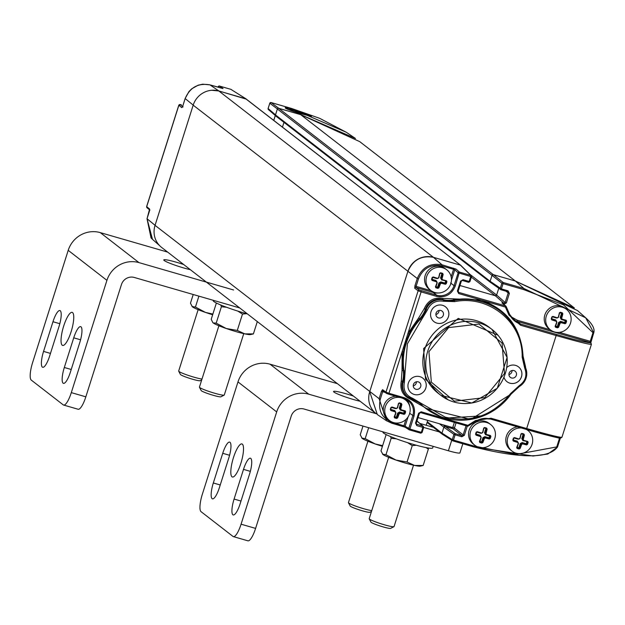<?xml version="1.0" encoding="UTF-8"?>
<svg xmlns="http://www.w3.org/2000/svg" width="625" height="625" viewBox="0 0 625 625"><rect width="100%" height="100%" fill="white"/><g stroke="black" fill="none" stroke-linecap="round" stroke-linejoin="round"><path stroke-width="0.94" d="M386.477 420.742L391.797 423.227L386.477 420.742L377.305 414.531L369.711 391.719L407.836 271.523A20.852 20.07 -52.2 0 1 433.484 257.344L460.367 265.117A1.039 1 -52.2 0 1 460.695 265.281L246.039 98.922A1.039 1 127.8 0 0 245.711 98.758L218.828 90.984A20.852 20.07 127.8 0 0 193.18 105.164L155.047 225.359A20.852 20.07 127.8 0 0 161.648 247.445L376.305 413.805A20.852 20.07 127.8 0 1 369.711 391.719L407.836 271.523C412.852 259.945 421.406 255.219 433.484 257.344L218.828 90.984M490.477 282.391A1.039 1 -52.2 0 1 490.141 281.289L492.023 275.352L501.891 283.195L500.227 288.453L500.867 289.719L490.508 282.414A1.039 1 -52.2 0 1 490.477 282.391L275.812 116.031A1.039 1 127.8 0 1 275.484 114.93L277.367 108.992A1.039 1 127.8 0 1 278.648 108.281L300.688 114.656L359.727 141.633L574.391 307.984L515.352 281.016L493.305 274.641L492.023 275.352A1.039 1 -52.2 0 1 493.305 274.641L515.352 281.016L577.523 310.578L585.695 317.805L593.75 332.805L592.977 332.664L563.492 304.844L523.797 289.633L503.078 283.641L501.406 288.906L508.078 290.836L509.391 293.375L506.352 302.945L503.914 304.398L503.883 303.211L495.336 295.75L459.953 285.516L495.336 295.75L496.625 295.039A1.039 1 -52.2 0 1 495.336 295.75L471.352 277.156M498.766 288.289L496.625 295.039L498.766 288.289M456.031 269.102L459.422 272.07L470.836 275.367L460.367 265.117L433.484 257.344L442.031 264.797L456.031 269.102A1.039 1 131.1 0 0 454.742 269.812L458.141 272.773L470.742 276.531L470.836 275.367L471.242 275.609L460.781 265.352L245.711 98.758M456.07 422.875L454.414 428.094A1.039 1 -52.2 0 1 453.133 428.805L445.141 426.492L453.133 428.805A1.039 1 127.8 0 0 454.414 428.094L456.07 422.875M452.922 426.938L463.164 434.875A1.039 1 -52.2 0 1 461.883 435.586L455.211 433.656L453.938 434.367L443.859 427.203A1.039 1 -52.2 0 1 445.141 426.492L443.859 427.203L441.977 433.133L443.859 427.203L439.398 423.75M442.625 434.406A1.039 1 -52.2 0 1 441.977 433.133L442.383 434.297L452.672 440.789L452.266 439.633L441.977 433.133L427.297 421.758M282.453 127.141L283.969 122.352M292.492 109.008L311.414 116.438L298.422 113.055A13.82 1.109 -162.7 0 1 285.18 107.75A13.82 1.109 -162.7 0 1 292.492 109.008L346.227 132.227L355.484 138.5L300.773 114.648L278.336 108.25M211.75 90.266L218.914 90.977L246.336 99.156M149.711 209.883A1.039 1.008 -50.8 0 1 149.602 209.023L147.031 218.758L152.484 239.336L159.609 245.625M193.195 105.109L185.164 98.562L182.812 105.984L181.766 107.625A1.039 1.008 -50.8 0 1 182.438 106.938M222.516 88.469A1.039 1.008 -55.7 0 1 223.047 88.477L209.938 84.867C198.273 82.82 190.016 87.383 185.164 98.562L185.18 98.516M291.758 108.531L271.086 102.547A1.039 1.016 126.8 0 0 269.797 103.25L277.391 108.938M295.656 110.047L309.945 115.891L298.07 112.812A12.25 0.984 -162.7 0 1 286.672 108.219A12.25 0.984 -162.7 0 1 292.844 109.25L295.656 110.047M301.516 112.453L292.203 109.648M301.898 112.578L292.234 109.531M300.945 113.414L297.289 111.43L289.781 109.102L304.586 113.539L298.734 111.867L300.969 113.406M299.281 111.969L298.594 112.32M478.797 447.234A13.031 12.539 -52.2 0 1 474.734 445.172A13.031 12.539 -52.2 0 1 472.805 427.187A13.031 12.539 -52.2 0 1 490.703 424.563A13.031 12.539 -52.2 0 1 493.914 440.555A13.031 12.539 -52.2 0 1 478.797 447.234M490.703 424.563L489.242 423.438A13.031 12.539 127.8 0 0 471.344 426.055A13.031 12.539 127.8 0 0 473.273 444.039L474.734 445.172M483.695 428.086L484.617 427.508L486.586 428.078L487.133 429.078A21.938 5.578 106.1 0 1 486 433.508L486.5 434.469L490.453 435.508L490.898 436.438A20.57 5.234 106.1 0 1 490.586 437.437A20.57 5.234 106.1 0 1 490.266 438.438L489.336 439.016L485.391 437.977L484.414 438.516A21.938 5.578 106.1 0 1 482.844 442.594L481.82 443.094L479.859 442.523L479.406 441.602A21.922 5.578 -73.9 0 0 480.977 437.516L480.484 436.555L476.086 435.172L475.539 434.172L476.172 432.172L477.203 431.672L481.594 433.047L482.57 432.516A21.922 5.578 -73.9 0 0 483.695 428.086L484.617 427.508L486.789 429.047A21.68 5.516 106.1 0 1 485.68 433.422L486.336 434.688L490.234 435.711L490.203 437.305L489.297 438.68L485.391 437.656L484.109 438.367A21.68 5.516 106.1 0 1 482.555 442.398L481.859 442.719L479.922 442.156L479.641 441.555L481.195 437.523L480.539 436.25L476.203 434.891L475.539 434.172M476.086 435.172L476.453 432.234L477.141 431.922L481.484 433.281L482.766 432.578A21.664 5.508 -73.9 0 0 483.883 428.203M480.484 436.555L479.977 435.812L475.875 434.625M480.977 437.516L480.539 436.25M479.859 442.523L479.648 441.945M481.82 443.094L481.562 442.484L479.641 441.93M482.844 442.594L481.609 441.898L481.562 442.484A0.523 0.5 127.8 0 0 482.203 442.133L483.539 437.922L484.414 438.516M485.391 437.977L484.82 437.219A1.039 1 127.8 0 0 483.539 437.922L482.945 437.695L481.609 441.898L479.734 441.359M489.336 439.016L488.938 438.406L484.82 437.219L484.867 436.633L482.945 437.695M490.266 438.438L488.984 437.828L488.938 438.406A0.523 0.5 127.8 0 0 489.578 438.055L490.211 436.07A0.523 0.5 127.8 0 0 490.188 435.703M490.898 436.438L485.492 434.656L485.68 434.273M486.5 434.469L490.25 435.719M486 433.508L485.109 432.977A1.039 1 127.8 0 0 485.438 434.086L486.016 434.531M487.133 429.078L486.445 428.773L485.109 432.977L484.508 432.75L485.492 434.656M482.57 432.516L481.484 433.289L477.141 431.922L476.172 432.172M277.367 108.992L492.023 275.352L490.141 281.289L490.797 282.555M450.578 282.953L454.055 285.648L458.141 272.773A1.039 1 -48.9 0 1 459.422 272.07L455.25 286.102C451.617 294.516 445.422 297.945 436.648 296.383L421.109 291.891L407.914 333.5L409.047 334.102L405.516 342.836L403.375 351.977L402.148 351.68L407.914 333.5L418.68 317.891L424.211 308.727C427.953 300.469 434.18 297.031 442.891 298.398L480.977 300.016L505.414 307.078L505.508 305.914L501.883 302.883L503.883 303.211L505.156 302.492L506.352 302.945M416.336 424.055L422.969 426.242L423.648 427.547L422.055 432.477L420.789 433.188L421.305 432.359L409.898 429.063L409.383 429.891A1.039 1.008 -55.7 0 1 409.086 429.75L405.633 427.523L405.141 426.18L403.938 425.758L405.922 419.492M467.281 426.117L464.359 435.328L461.797 436.75L455.125 434.82L453.453 440.078L474.172 446.07L516.039 454.445L556.734 446.922L559.484 438.266L557.031 437.555M278.648 108.281L493.305 274.641L503.172 282.484L503.078 283.641L501.891 283.195L503.172 282.484L523.891 288.477L515.352 281.016L300.688 114.656M458.18 291.875L458.789 292.406L458.133 291.133L458.789 292.406L505.508 305.914A1.039 1 -50.1 0 1 506.125 306.453L506.141 306.477A1.039 1.039 0 0 0 505.859 306.102L502.234 303.07A1.039 1 -50.1 0 0 501.883 302.883M503.055 302.984A1.039 0.547 103.8 0 1 503.297 303.961L503.969 304.516M460.523 281.148L457.383 291.023L458.156 291.164L461.289 281.289L460.523 281.148L463.086 279.727L469.164 281.484L470.742 276.531L471.508 276.672L470.836 275.367M451.164 276.891L453.562 269.32L454.742 269.812L451.445 280.203M155.047 225.359L379.125 398.695L381.477 391.273L382.586 389.656L385.969 392.164L418.141 290.766L414.75 288.258A1.039 1 -53.5 0 1 416.031 287.547L416.086 286.367L431.141 290.727M382.586 389.656A1.039 1 126.5 0 0 382.93 390.766L386.312 393.273A1.039 1 -53.5 0 1 385.969 392.164L388.945 393.289L402.148 351.68L402.031 370.367L403.938 370.875A61.266 58.945 -52.2 0 1 420.305 319.281L419.633 318.758A26.07 25.086 127.8 0 0 425.398 309.211L424.211 308.727M385.219 392.461L382.664 391.727L383.242 390.922M406.211 427.789L405.383 427.352L405.141 426.18L406.461 427.906M483.672 415.773L443.469 418.242L421.188 411.805L419.391 413.367L418.625 413.227L415.492 423.102L416.258 423.25L419.352 413.383M420.695 412.641L467.391 426.148L467.906 425.32L443.469 418.242L410.852 399.414C402.805 395.945 399.625 389.781 401.312 380.922L402.031 370.367M559.984 437.445L559.484 438.266L560.227 438.375M559.305 332.375L590.234 341.32L590.109 342.477L590.648 342.906A1.039 1.008 -50.8 0 1 590.992 343.086L590.453 342.656A1.039 1.008 129.2 0 0 590.109 342.477L517.18 321.383L517.266 320.219L550.242 329.758M591.305 344.18C590.648 344.906 579.016 342.047 556.414 335.609L520.57 325.242L508.977 315.109L505.414 307.078L506.141 306.477L509.703 314.508L506.148 306.516M458.789 292.406L458.695 293.562L480.977 300.016C507.109 309.273 521.141 327.969 523.062 356.094L525.43 366.281L526.711 375.336M421.203 290.727L421.109 291.891L418.141 290.766A1.039 1 -53.5 0 1 419.414 290.055L436.742 295.219L433.258 292.523L433.219 291.914M404.484 397.781L403.969 398.609L386.312 393.273A1.039 1 -53.5 0 0 386.625 393.43L388.43 394.117L388.945 393.289L404.484 397.781C412.688 401.133 415.852 407.266 413.984 416.188L409.898 429.063L405.805 426.633M422.055 432.477L421.305 432.359L422.883 427.406L416.797 425.641L415.492 423.102M467.906 425.32L468.195 426.008L467.906 425.32L475.531 420.523L491.07 418.234L526.914 428.602C549.516 435.039 561.148 437.898 561.805 437.172M471.477 276.68L469.914 281.602L468.625 282.305L462.602 280.562M388.461 394.117L403.969 398.609A14.078 13.547 -52.2 0 1 408.336 400.828A14.078 13.547 -52.2 0 1 412.789 415.734L408.703 428.609A1.039 1.008 -55.7 0 0 409.086 429.75L420.789 433.188L422.078 432.5L423.648 427.547L422.883 427.406L422.969 426.242L423.336 426.438L416.984 420.969M412.086 399.133L419.523 403.047A26.07 25.086 -52.2 0 0 412.086 399.133A14.602 14.047 -52.2 0 1 407.93 396.938A14.602 14.047 -52.2 0 1 403.188 381.875A26.07 25.086 -52.2 0 0 403.938 370.875L405.172 370.859L407.398 343.82L421.258 320.141L420.305 319.281A26.07 25.086 -52.2 0 0 426.07 309.734A14.602 14.047 -52.2 0 1 443.508 300.094L442.836 299.57A26.07 25.086 127.8 0 0 453.703 299.922L453.328 298.734M511.156 394A26.07 25.086 -52.2 0 1 519.375 386.477L511.188 394.031L470.727 419.43L425.594 408.25A61.266 58.945 -52.2 0 0 511.156 394L510.562 393.594C493.242 415.344 471.461 423.195 445.227 417.133L422.273 404.008L421.336 404.602L420.664 404.078A61.266 58.945 127.8 0 0 424.922 407.727L425.594 408.25A61.266 58.945 -52.2 0 1 421.336 404.602A26.07 25.086 -52.2 0 0 419.523 403.047M519.422 386.445A14.602 14.047 -52.2 0 0 525.406 367.453L524.711 368.102C527.367 375.344 525.5 381.234 519.109 385.766L510.562 393.594M442.891 298.398L442.836 299.57A14.602 14.047 127.8 0 0 425.398 309.211L427.258 310.211C430.508 303.078 435.906 300.094 443.445 301.266L443.508 300.094A26.07 25.086 -52.2 0 0 454.375 300.438A61.266 58.945 -52.2 0 1 500.648 311.406L499.977 310.883A61.266 58.945 127.8 0 0 453.703 299.922L454.75 301.625C488.57 294.719 523.094 322.008 522.148 357.062L524.711 368.102M506.719 367.555A9.383 9.031 -52.2 0 1 521.469 376.812A9.383 9.031 -52.2 0 1 503.961 377.227M425.812 388.094A9.383 9.031 -52.2 0 1 411.344 392.992A9.383 9.031 -52.2 0 1 409.953 380.039A9.383 9.031 -52.2 0 1 425.812 388.094M448.445 316.742A9.383 9.031 -52.2 0 1 433.977 321.641A9.383 9.031 -52.2 0 1 432.586 308.688A9.383 9.031 -52.2 0 1 448.445 316.742M448.008 399.758L425.508 379.242L423.625 348.516L458.266 318.375L498.016 335.227M405.172 370.859L404.391 382.297C402.93 389.969 405.688 395.312 412.656 398.32L422.273 404.008M506.992 381.695A9.383 9.031 127.8 0 0 521.453 376.789A9.383 9.031 127.8 0 0 518.492 366.859M411.336 392.984A9.383 9.031 127.8 0 0 425.789 388.078A9.383 9.031 127.8 0 0 422.828 378.148M433.969 321.633A9.383 9.031 127.8 0 0 448.422 316.727A9.383 9.031 127.8 0 0 445.461 306.797M511.555 377.977A3.914 3.766 127.8 0 0 515.125 371.18A3.914 3.766 127.8 0 0 509.758 371.969A3.914 3.766 127.8 0 0 511.555 377.977M415.891 389.266A3.914 3.766 127.8 0 0 419.469 382.461A3.914 3.766 127.8 0 0 414.094 383.25A3.914 3.766 127.8 0 0 415.891 389.266M438.523 317.914A3.914 3.766 127.8 0 0 442.102 311.117A3.914 3.766 127.8 0 0 436.727 311.898A3.914 3.766 127.8 0 0 438.523 317.914M508.914 374.562A3.914 3.766 127.8 0 0 512.055 370.5M413.258 385.844A3.914 3.766 127.8 0 0 416.398 381.789M435.891 314.492A3.914 3.766 127.8 0 0 439.031 310.438M504.492 373.531L484.773 397.617L454.477 401.188L431.344 382.164L428.93 351.68L448.648 327.602L478.953 324.031L502.086 343.055L504.492 373.531M517.586 426.875A13.031 12.539 127.8 0 0 506.367 436.281A13.031 12.539 127.8 0 0 510.531 449.953L511.992 451.086A13.031 12.539 -52.2 0 1 508.211 436.312A13.031 12.539 -52.2 0 1 521.336 427.961M526.289 429.391A13.031 12.539 -52.2 0 1 527.961 430.477A13.031 12.539 -52.2 0 1 531.172 446.469A13.031 12.539 -52.2 0 1 516.055 453.148A13.031 12.539 -52.2 0 1 511.992 451.086M521.875 433.422L523.836 433.992L524.391 434.992A21.938 5.578 106.1 0 1 523.258 439.422L523.758 440.383L527.711 441.422L528.156 442.352A20.57 5.234 106.1 0 1 527.844 443.352A20.57 5.234 106.1 0 1 527.523 444.352L526.594 444.93L522.648 443.891L521.672 444.43A21.938 5.578 106.1 0 1 520.102 448.508L519.078 449.008L517.109 448.438L516.664 447.516A21.922 5.578 -73.9 0 0 518.234 443.43L517.742 442.469L513.344 441.086L512.797 440.086L513.43 438.086L514.453 437.586L518.852 438.961L519.82 438.43A21.922 5.578 -73.9 0 0 520.953 434L521.875 433.422L523.672 434.289L524.047 434.961L522.93 439.336L523.586 440.602L527.492 441.625L527.141 444.203L526.547 444.594L522.648 443.57L521.367 444.281L519.812 448.312L519.117 448.633L517.18 448.07L516.898 447.469L518.453 443.438L517.797 442.164L513.344 441.086M517.742 442.469L517.234 441.727L513.461 440.805L513.078 440.125L513.703 438.148L514.398 437.836L518.742 439.195L520.023 438.492L521.141 434.117L521.727 433.727L521.148 434.102L520.031 438.492L518.742 439.195M517.008 447.977L518.461 443.453L517.797 442.164M517.109 448.438L516.898 447.469L517.18 448.07L518.82 448.398A0.523 0.5 127.8 0 0 519.461 448.047L520.102 448.508M519.078 449.008L518.867 447.813L520.195 443.609L520.797 443.836L519.461 448.047L516.992 447.273M521.672 444.43L520.797 443.836A1.039 1 127.8 0 1 522.078 443.133L522.125 442.547L520.195 443.609M522.648 443.891L522.078 443.133L526.195 444.32A0.523 0.5 127.8 0 0 526.836 443.969L527.523 444.352M526.594 444.93L526.242 443.742L526.867 441.758L527.461 441.984L526.836 443.969L522.125 442.547M528.156 442.352L527.461 441.984A0.523 0.5 127.8 0 0 527.445 441.617M523.758 440.383L527.508 441.633M523.258 439.422L522.367 438.891A1.039 1 127.8 0 0 522.695 440L523.266 440.445M524.391 434.992L523.695 434.688L522.367 438.891L521.766 438.664L522.938 440.188M518.852 438.961L514.398 437.836L513.43 438.086M512.797 440.086L513.461 440.805L513.078 440.125M566.398 309.297L564.938 308.164A13.031 12.539 127.8 0 0 547.039 310.781A13.031 12.539 127.8 0 0 548.969 328.773L550.43 329.898A13.031 12.539 -52.2 0 1 548.5 311.914A13.031 12.539 -52.2 0 1 566.398 309.297A13.031 12.539 -52.2 0 1 569.609 325.281A13.031 12.539 -52.2 0 1 554.492 331.961A13.031 12.539 -52.2 0 1 550.43 329.898M559.391 312.82L560.32 312.242L562.281 312.812L562.828 313.812A21.938 5.578 106.1 0 1 561.703 318.242L562.195 319.203L566.148 320.242L566.594 321.164A20.57 5.234 106.1 0 1 566.281 322.172A20.57 5.234 106.1 0 1 565.961 323.164L565.039 323.742L561.086 322.703L560.109 323.242A21.938 5.578 106.1 0 1 558.539 327.328L557.516 327.828L555.555 327.258L555.109 326.336A21.922 5.578 -73.9 0 0 556.68 322.25L556.18 321.281L551.789 319.906L551.242 318.898L551.875 316.898L552.898 316.398L557.289 317.781L558.266 317.242A21.922 5.578 -73.9 0 0 559.391 312.82L560.32 312.242L562.109 313.102L562.492 313.773L561.375 318.148L562.031 319.422L565.93 320.445L565.586 323.023L564.992 323.414L561.086 322.391L559.805 323.094L558.25 327.133L557.562 327.445L555.625 326.883L555.344 326.289L556.898 322.25L556.242 320.984L551.789 319.906M556.18 321.281L555.672 320.547L551.57 319.359L552.148 316.969L552.844 316.648L557.18 318.016L558.461 317.305L559.578 312.93M556.68 322.25L556.242 320.984M555.109 326.336L555.625 326.883L555.344 326.289M555.555 327.258L555.352 326.672M557.516 327.828L557.266 327.211L555.344 326.656M558.539 327.328L557.305 326.633L557.266 327.211A0.523 0.5 127.8 0 0 557.906 326.859L559.234 322.656L560.109 323.242M561.086 322.703L560.523 321.945A1.039 1 127.8 0 0 559.234 322.656L558.641 322.43L557.305 326.633L555.438 326.094M565.039 323.742L564.641 323.141L560.523 321.945L560.562 321.367L558.641 322.43M565.961 323.164L564.68 322.555L564.641 323.141A0.523 0.5 127.8 0 0 565.281 322.781L565.906 320.805A0.523 0.5 127.8 0 0 565.883 320.438M566.594 321.164L561.195 319.383L561.383 319M566.148 320.242L566.211 321.039L565.93 320.445M562.195 319.203L566.07 320.508M561.703 318.242L560.805 317.711A1.039 1 127.8 0 0 561.133 318.812L561.711 319.258M562.828 313.812L562.141 313.508L560.805 317.711L560.211 317.484L561.195 319.383M562.281 312.812L562.492 313.773L562.109 313.102A0.523 0.5 127.8 0 1 562.141 313.508L559.672 312.734M558.266 317.242L557.188 318.016L552.836 316.648L551.875 316.898M551.242 318.898L552.156 316.969M551.523 318.945L551.695 319.508M434.805 292.492A13.031 12.539 -52.2 0 1 430.75 290.43A13.031 12.539 -52.2 0 1 428.82 272.445A13.031 12.539 -52.2 0 1 446.719 269.82A13.031 12.539 -52.2 0 1 449.93 285.812A13.031 12.539 -52.2 0 1 434.805 292.492M446.719 269.82L445.258 268.695A13.031 12.539 127.8 0 0 427.359 271.312A13.031 12.539 127.8 0 0 429.289 289.297L430.75 290.43M439.711 273.344L440.633 272.773L442.594 273.336L443.148 274.344A21.938 5.578 106.1 0 1 442.016 278.766L442.516 279.734L446.461 280.766L446.914 281.695A20.57 5.234 106.1 0 1 446.602 282.703A20.57 5.234 106.1 0 1 446.281 283.695L445.352 284.273L441.406 283.234L440.43 283.773A21.938 5.578 106.1 0 1 438.859 287.859L437.836 288.352L435.867 287.789L435.422 286.859A21.922 5.578 -73.9 0 0 436.992 282.781L436.492 281.812L432.102 280.438L431.555 279.43L432.188 277.43L433.211 276.93L437.609 278.312L438.578 277.773A21.922 5.578 -73.9 0 0 439.711 273.344L440.633 272.773L442.805 274.305A21.68 5.516 106.1 0 1 441.688 278.68L442.344 279.945L446.25 280.977L446.219 282.562L445.305 283.938L441.406 282.914L440.125 283.625A21.68 5.516 106.1 0 1 438.57 287.656L437.875 287.977L435.938 287.414L435.656 286.812L437.211 282.781L436.555 281.516L432.211 280.148L431.555 279.43M432.102 280.438L432.461 277.492L433.156 277.18L437.5 278.547L438.781 277.836A21.664 5.508 -73.9 0 0 439.898 273.461M436.492 281.812L435.992 281.078L431.891 279.891M435.766 287.32L437.219 282.797L436.555 281.516M435.867 287.789L435.656 286.812L435.938 287.414L437.578 287.742A0.523 0.5 127.8 0 0 438.219 287.391L438.859 287.859M437.836 288.352L437.625 287.164L438.953 282.961L439.555 283.188L438.219 287.391L435.75 286.617M440.43 283.773L439.555 283.188A1.039 1 127.8 0 1 440.836 282.477L440.883 281.891L438.953 282.961M441.406 283.234L440.836 282.477L444.953 283.664A0.523 0.5 127.8 0 0 445.594 283.312L446.281 283.695M445.352 284.273L445 283.086L445.625 281.109L446.219 281.336L445.594 283.312L440.883 281.891M446.914 281.695L446.219 281.336A0.523 0.5 127.8 0 0 446.203 280.961M442.516 279.734L446.266 280.977M442.016 278.766L441.125 278.242A1.039 1 127.8 0 0 441.453 279.344L442.023 279.789M443.148 274.344L442.453 274.031L441.125 278.242L440.523 278.008L441.695 279.531M438.578 277.773L437.5 278.547L433.156 277.18L432.188 277.43M401.969 398.031A13.031 12.539 -52.2 0 1 405.453 399.914L403.992 398.781A13.031 12.539 127.8 0 0 403.633 398.516L403.969 398.766M395.805 396.25A13.031 12.539 127.8 0 0 383.969 405.359A13.031 12.539 127.8 0 0 388.023 419.383L389.484 420.516A13.031 12.539 -52.2 0 1 386.125 404.805A13.031 12.539 -52.2 0 1 400.797 397.695M405.453 399.914A13.031 12.539 -52.2 0 1 408.664 415.898A13.031 12.539 -52.2 0 1 393.539 422.578A13.031 12.539 -52.2 0 1 389.484 420.516M399.367 402.859L401.328 403.422L401.883 404.43A21.938 5.578 106.1 0 1 400.75 408.852L401.25 409.82L405.195 410.859L405.648 411.781A20.57 5.234 106.1 0 1 405.336 412.789A20.57 5.234 106.1 0 1 405.008 413.781L404.086 414.359L400.141 413.32L399.164 413.859A21.938 5.578 106.1 0 1 397.594 417.945L396.57 418.445L394.602 417.875L394.156 416.945A21.922 5.578 -73.9 0 0 395.727 412.867L395.227 411.898L390.836 410.523L390.289 409.516L390.922 407.516L391.945 407.016L396.344 408.398L397.312 407.859A21.922 5.578 -73.9 0 0 398.445 403.43L399.367 402.859L401.539 404.391A21.68 5.516 106.1 0 1 400.422 408.766L401.078 410.039L404.984 411.062L404.953 412.648L404.039 414.031L400.141 413L398.859 413.711A21.68 5.516 106.1 0 1 397.305 417.75L396.609 418.062L394.672 417.5L394.391 416.906L395.945 412.867L395.289 411.602L390.836 410.523M395.227 411.898L394.727 411.164L390.625 409.977M394.5 417.406L395.945 412.883L395.289 411.602M394.602 417.875L394.398 417.289M396.57 418.445L396.312 417.828L394.391 417.273M397.594 417.945L396.359 417.25L396.312 417.828A0.523 0.5 127.8 0 0 396.953 417.477L398.289 413.273L399.164 413.859M400.141 413.32L399.57 412.563A1.039 1 127.8 0 0 398.289 413.273L397.688 413.047L396.359 417.25L394.484 416.711M404.086 414.359L403.688 413.75L399.57 412.563L399.617 411.984L397.688 413.047M405.008 413.781L403.734 413.172L403.688 413.75A0.523 0.5 127.8 0 0 404.328 413.398L404.953 411.422A0.523 0.5 127.8 0 0 404.938 411.047M405.648 411.781L400.242 410L400.43 409.617M401.25 409.82L405 411.062M400.75 408.852L399.859 408.328A1.039 1 127.8 0 0 400.188 409.43L400.758 409.875M401.883 404.43L401.188 404.117L399.859 408.328L399.258 408.102L400.242 410M398.445 403.43L399.219 403.156L398.641 403.539L397.516 407.922A21.664 5.508 -73.9 0 0 398.633 403.547M397.312 407.859L396.234 408.633L397.516 407.922M396.344 408.398L391.891 407.266L396.234 408.633M391.945 407.016L391.195 407.586L391.945 407.016M390.922 407.516L390.57 409.562L391.203 407.586M390.289 409.516L390.773 410.141M390.633 409.984L390.57 409.562M382.422 446.32A20.023 1.945 -162.4 0 1 375.211 443.969A20.023 1.945 -162.4 0 1 362.172 438.391A20.023 1.945 -162.4 0 1 361.867 438.117A20.023 1.945 -162.4 0 1 361.828 438.078M382.633 445.641L375.211 443.969L365.195 438.625L361.867 438.117M362.172 438.391L360.227 434.766L362.984 426.07M365.195 438.625L368.656 427.711M382.625 454.203L385.961 454.711L395.969 460.062L407.047 462.016L414.57 465.438L423.164 465.469L420.25 466.141A20.023 1.945 -162.4 0 1 414.57 465.438A20.023 1.945 -162.4 0 1 395.969 460.062A20.023 1.945 -162.4 0 1 382.93 454.477A20.023 1.945 -162.4 0 1 382.625 454.203A20.023 1.945 -162.4 0 1 382.586 454.164M382.93 454.477L380.984 450.852L386.148 434.57M390.523 436.555L391.156 438.32L396.305 438.812M425.953 447.586L428.367 449.078L428 447.961M407.531 442.641L412.25 445.625L416.352 445.25M385.961 454.711L391.156 438.32M407.047 462.016L412.25 445.625M423.164 465.469L428.367 449.078M433.164 446.367L432.664 447.953A26.07 2.531 -162.4 0 1 407.047 442.484A26.07 2.531 -162.4 0 1 382.961 432.188L383.062 431.875M462.828 443.766L459.93 452.891A15.641 1.516 -162.4 0 1 448.391 450.766L304.039 409.023A10.43 10.031 -52.2 0 0 291.219 416.117L255.602 528.398A15.641 3.977 106.1 0 1 247.891 540.812L233.359 536.609A15.641 3.977 -73.9 0 0 241.07 524.195L255.602 528.398M233.359 536.609A15.641 3.977 -73.9 0 1 232.992 536.422L201.016 511.641A15.641 3.977 -73.9 0 1 202.359 494.195L237.977 381.914A26.07 25.086 -52.2 0 1 270.039 364.188L337.43 383.672M441.102 432.461L423.68 427.422M376.141 413.672L308.75 394.188A26.07 25.086 127.8 0 0 276.688 411.914L241.07 524.195M360.133 401.266A17.203 1.672 -162.4 0 1 342.57 395.945A17.203 1.672 -162.4 0 1 333.539 391.492A17.203 1.672 -162.4 0 1 353.438 396.078M419.828 423.422L431.648 426.836A14.078 1.367 -162.4 0 0 433.383 427.328M219.383 487.672A14.078 3.578 106.1 0 1 212.445 498.844A14.078 3.578 106.1 0 1 213.32 482.977L222.734 453.297A14.078 3.578 106.1 0 1 229.68 442.117A14.078 3.578 106.1 0 1 228.797 457.992L219.383 487.672M240.141 503.758A14.078 3.578 106.1 0 1 233.203 514.93A14.078 3.578 106.1 0 1 234.086 499.062L243.5 469.383A14.078 3.578 106.1 0 1 250.438 458.211A14.078 3.578 106.1 0 1 249.555 474.078L240.141 503.758M242.344 444.148A17.203 4.375 106.1 0 1 241.125 462.516A17.203 4.375 106.1 0 1 232.391 477A17.203 4.375 106.1 0 1 232.961 459.258A17.203 4.375 106.1 0 1 241.945 443.945A17.203 4.375 106.1 0 1 242.344 444.148M454.367 422.375L452.711 427.594L418.055 417.578M367.906 441.234L348.438 502.609A13.031 1.266 17.6 0 0 348.461 502.742A13.031 1.266 17.6 0 0 358.18 507A13.031 1.266 17.6 0 0 371.766 510.609M388.664 457.32L369.195 518.695A13.031 1.266 17.6 0 0 369.219 518.828A13.031 1.266 17.6 0 0 381.242 523.844A13.031 1.266 17.6 0 0 393.953 526.672A13.031 1.266 17.6 0 0 394.047 526.578L413.516 465.203M348.461 502.742L350.18 506.031A10.383 1.008 17.6 0 0 359.758 510.023A10.383 1.008 17.6 0 0 369.891 512.281L371.492 511.461M369.219 518.828L370.945 522.117A10.383 1.008 17.6 0 0 380.516 526.109A10.383 1.008 17.6 0 0 390.648 528.367L393.953 526.672M212.656 314.75A20.023 1.945 -162.4 0 1 205.445 312.406A20.023 1.945 -162.4 0 1 192.406 306.828A20.023 1.945 -162.4 0 1 192.102 306.547A20.023 1.945 -162.4 0 1 192.062 306.508M212.867 314.078L205.445 312.406L195.438 307.055L192.102 306.547M192.406 306.828L190.461 303.203L193.219 294.5M195.438 307.055L198.898 296.148M213.164 322.914L216.195 323.141L226.203 328.492L237.289 330.453L244.805 333.875L253.398 333.906L250.484 334.57A20.023 1.945 -162.4 0 1 244.805 333.875A20.023 1.945 -162.4 0 1 226.203 328.492A20.023 1.945 -162.4 0 1 213.164 322.914A20.023 1.945 -162.4 0 1 212.859 322.641A20.023 1.945 -162.4 0 1 212.82 322.594L211.219 319.289L216.383 303.008M220.758 304.992L221.391 306.75L226.539 307.25M237.766 311.07L242.484 314.062L246.586 313.68M216.195 323.141L221.391 306.75M237.289 330.453L242.484 314.062M253.398 333.906L257.312 321.586M247.398 313.906A26.07 2.531 -162.4 0 1 213.195 300.625L213.297 300.312M239.719 307.953L134.281 277.461A10.43 10.031 -52.2 0 0 121.453 284.547L85.836 396.828A15.641 3.977 106.1 0 1 78.125 409.25L63.594 405.047A15.641 3.977 -73.9 0 0 71.305 392.625L85.836 396.828M63.594 405.047A15.641 3.977 -73.9 0 1 63.227 404.859L31.25 380.078A15.641 3.977 -73.9 0 1 32.594 362.625L68.211 250.344A26.07 25.086 -52.2 0 1 100.273 232.617L167.664 252.109M233.602 289.984L138.984 262.617A26.07 25.086 127.8 0 0 106.922 280.352L71.305 392.625M190.367 269.703A17.203 1.672 -162.4 0 1 172.805 264.383A17.203 1.672 -162.4 0 1 163.773 259.93A17.203 1.672 -162.4 0 1 183.672 264.516M49.617 356.102A14.078 3.578 106.1 0 1 42.68 367.281A14.078 3.578 106.1 0 1 43.562 351.406L52.977 321.727A14.078 3.578 106.1 0 1 59.914 310.555A14.078 3.578 106.1 0 1 59.031 326.43L49.617 356.102M70.375 372.195A14.078 3.578 106.1 0 1 63.438 383.367A14.078 3.578 106.1 0 1 64.32 367.492L73.734 337.82A14.078 3.578 106.1 0 1 80.672 326.641A14.078 3.578 106.1 0 1 79.789 342.516L70.375 372.195M72.578 312.586A17.203 4.375 106.1 0 1 71.359 330.953A17.203 4.375 106.1 0 1 62.625 345.438A17.203 4.375 106.1 0 1 63.195 327.688A17.203 4.375 106.1 0 1 72.18 312.375A17.203 4.375 106.1 0 1 72.578 312.586M198.141 309.672L178.672 371.039A13.031 1.266 17.6 0 0 178.695 371.18A13.031 1.266 17.6 0 0 188.422 375.438A13.031 1.266 17.6 0 0 202 379.039M218.898 325.758L199.43 387.133A13.031 1.266 17.6 0 0 199.453 387.266A13.031 1.266 17.6 0 0 211.477 392.273A13.031 1.266 17.6 0 0 224.187 395.109A13.031 1.266 17.6 0 0 224.281 395.008L243.75 333.641M178.695 371.18L180.422 374.461A10.383 1.008 17.6 0 0 189.992 378.453A10.383 1.008 17.6 0 0 200.125 380.711L201.727 379.891M199.453 387.266L201.18 390.555A10.383 1.008 17.6 0 0 210.758 394.547A10.383 1.008 17.6 0 0 220.883 396.805L224.187 395.109M414.75 288.258L414.898 285.922L417.25 278.5L193.18 105.164M470.086 274.477L496.625 295.039L505.156 302.492L508.195 292.922L505.984 291.203M461.797 436.75L461.883 435.586L450.898 427.07M442.906 424.758L455.211 433.656L455.125 434.82L453.938 434.367L452.266 439.633L453.453 440.078L452.656 440.781M275.484 114.93L490.141 281.289L501.406 288.906L500.867 289.719M155.07 225.305L147.016 218.727L151.023 237.883M181.766 107.625L178.859 105.258L146.688 206.656L149.602 209.023M218.914 90.977L209.922 84.859L202.742 84.188L198.188 85.172L191.656 88.852L188.984 91.523L185.141 98.531L182.82 105.938M245.797 98.75L230.891 89.344L219.477 86.047L223.047 88.477M275.312 115.523L273.766 120.414M300.773 114.648L298.422 113.055M346.242 132.242L319.609 118.297L291.781 108.531L271.062 102.539L278.734 108.281M146.727 206.539L146.688 206.656A1.039 1.008 129.2 0 0 147.008 207.742L149.656 209.906M182.578 106.531L180.141 104.547A1.039 1.008 129.2 0 0 178.859 105.258L178.898 105.141M182.812 105.984L182.281 107.086L183.07 106.93M149.391 211.344L147.016 218.727M231.344 89.633A1.039 0.992 122.3 0 0 230.891 89.344L219.477 86.047A1.039 1.008 124.3 0 0 218.203 86.758L219.461 87.617M230.867 89.336L246.039 98.867M180.141 104.547L181.266 104.711L178.805 105.172L146.633 206.57L147.008 207.742M218.219 86.711L218.055 87.211M269.797 103.25L270.547 103.367L269.797 103.25L268.125 108.516L275.508 114.867M268.141 108.477L268.125 108.516A1.039 1.016 130.7 0 0 268.422 109.594L268.109 108.484L269.781 103.227L271.062 102.539M292.844 109.25L294.008 110.039M294.938 110.68L298.07 112.812M480.875 436.422L480.305 435.977A1.039 1 127.8 0 0 479.977 435.812L480.023 435.234L475.906 434.039L475.828 434.516M484.508 432.75L485.844 428.547L486.445 428.773A0.523 0.5 127.8 0 0 486.406 428.367L484.477 427.812L483.891 428.188L482.773 432.578M481.008 437.141L480.023 435.234M484.867 436.633L488.984 437.828L489.719 435.586M485.977 428.25L483.969 428.008M480.727 433.055L481.43 433.266M480.648 433.258L476.555 432.07M476.516 432.117L475.906 434.039M461.25 281.305L458.133 291.133M418.438 278.953L417.25 278.5C422.102 267.32 430.359 262.75 442.031 264.797L441.937 265.961C430.82 263.914 422.992 268.242 418.438 278.953L416.086 286.367L414.898 285.922M386.453 420.727L379.125 398.695L380.312 399.148C377.883 410.453 381.883 418.203 392.312 422.398L403.938 425.758L403.422 426.586L391.82 423.227M405.633 427.523L403.398 426.578M420.773 433.18L409.406 429.891M464.359 435.328L463.164 434.875L466.055 425.758M560.211 438.422L557.484 447.031C548.836 458.773 520.883 458.727 473.641 446.891L452.961 440.914M593.711 332.82L591.008 341.461L590.234 341.32L592.977 332.664M523.797 289.633L523.891 288.477L585.68 317.797M453.656 268.164L453.562 269.32L441.937 265.961M381.477 391.273L382.664 391.727L380.312 399.148M510.797 316.586L517.266 320.219M509.391 293.375L508.195 292.922A1.039 1 -52.2 0 0 507.594 291.664L500.922 289.734M468.648 282.312L469.938 281.633L469.164 281.484L468.648 282.312L462.547 280.547A1.039 1 -52.2 0 0 461.266 281.25L463.086 279.727M419.414 290.055L416.031 287.547L433.258 292.523A14.078 13.547 -52.2 0 0 438.391 292.977M405.547 427.336L391.797 423.227L392.312 422.398M416.797 425.641L416.891 424.484A1.039 1 -52.2 0 1 416.219 423.258M416.563 424.312L416.258 423.25L419.391 413.367L420.656 412.625L467.391 426.148A1.039 1.039 0 0 0 468.234 426.023L475.859 421.234L468.242 425.984M468.195 426.008A1.039 1 -56.7 0 1 467.414 426.148M473.641 446.891L474.172 446.07M557.484 447.031L556.734 446.922M590.992 343.086L591.414 344.344L561.914 437.336L560.508 438.133C559.094 438.469 541.734 433.82 526.398 429.422L526.375 429.414C541.961 434.094 553.344 436.914 560.516 437.875M590.648 342.906C583.469 341.945 572.094 339.125 556.5 334.445L526.398 429.422L490.531 419.047L482.742 418.609L475.859 421.234L475.531 420.523M409.82 406.672A14.078 13.547 127.8 0 0 406.484 399.625M408.086 416.891L405.141 426.18M508.078 290.836L507.867 291.812M513.242 319.688A18.508 17.812 127.8 0 0 517.18 321.383L520.656 324.078L556.5 334.445M457.383 291.023L458.695 293.562M418.625 413.227L421.188 411.805M413.984 416.188L409.688 413.336M422.969 426.242L416.953 421.055M455.25 286.102L454.055 285.648A14.078 13.547 -52.2 0 1 436.742 295.219L436.648 296.383M475.867 421.188A18.508 17.812 -52.2 0 1 490.531 419.047L491.07 418.234M526.375 429.414L490.586 419.062M520.57 325.242L520.656 324.078A18.508 17.812 -52.2 0 1 514.891 321.148A18.508 17.812 -52.2 0 1 509.68 314.484L508.977 315.109M419.727 404.664L420.664 404.078A26.07 25.086 127.8 0 0 419.187 402.789M525.43 366.281L525 366.547M418.68 317.891L419.633 318.758A61.266 58.945 -52.2 0 0 409.047 334.102M471.219 275.586L471.508 276.672L469.914 281.602M403.375 351.977A61.266 58.945 127.8 0 0 403.266 370.352A26.07 25.086 127.8 0 1 402.516 381.352A14.602 14.047 127.8 0 0 407.25 396.414L412.109 399.141L412.656 398.32M401.312 380.922L404.391 382.297M411.148 398.789L410.852 399.414M525.406 367.453A26.07 25.086 -52.2 0 1 522.945 356.914M519.109 385.766L519.414 386.492C526.32 381.57 528.32 375.234 525.43 367.484L522.969 356.875C522.359 338.117 514.922 322.961 500.648 311.406A61.266 58.945 -52.2 0 1 522.945 356.836L522.148 357.062M443.445 301.266L454.75 301.625M421.258 320.141L427.258 310.211M424.82 348.969A41.711 40.133 127.8 0 0 438.023 393.141L440.938 395.406A41.711 40.133 -52.2 0 1 427.734 351.227A41.711 40.133 -52.2 0 1 492.039 329.469A41.711 40.133 -52.2 0 1 498.211 387.023A41.711 40.133 -52.2 0 1 440.938 395.406L471.828 403L497.289 388.234L507.094 357.445L492.039 329.469L489.117 327.203A41.711 40.133 127.8 0 0 424.82 348.969M518.133 442.336L517.562 441.891A1.039 1 127.8 0 0 517.234 441.727L517.281 441.148L513.164 439.953L513.078 440.43M521.766 438.664L523.102 434.461L523.695 434.688A0.523 0.5 127.8 0 0 523.656 434.281L521.734 433.727M518.258 443.055L517.281 441.148M526.977 441.5L522.75 440.57M523.227 434.164L521.227 433.922M517.984 438.969L518.688 439.18M517.906 439.172L513.805 437.984M513.773 438.031L513.164 439.953M556.57 321.156L556 320.711A1.039 1 127.8 0 0 555.672 320.547L555.719 319.961L551.586 318.766M551.523 319.242L552.211 316.852M556.703 321.867L555.719 319.961M560.562 321.367L564.68 322.555L565.414 320.32M560.211 317.484L561.672 312.977M556.422 317.789L557.125 318M556.352 317.984L552.25 316.797M436.891 281.68L436.32 281.242A1.039 1 127.8 0 0 435.992 281.078L436.039 280.492L431.906 279.297L431.836 279.773M440.523 278.008L441.859 273.805L442.453 274.031A0.523 0.5 127.8 0 0 442.414 273.633L440.492 273.07L439.906 273.445L438.789 277.836M437.016 282.398L436.039 280.492M445.734 280.844L441.508 279.914M441.984 273.508L439.984 273.266M436.742 278.312L437.445 278.531M436.664 278.516L432.562 277.328M432.531 277.375L431.922 279.305M395.617 411.766L395.047 411.328A1.039 1 127.8 0 0 394.727 411.164L394.773 410.578L390.641 409.383M399.258 408.102L400.594 403.891L401.188 404.117A0.523 0.5 127.8 0 0 401.148 403.719M390.57 409.859L391.266 407.461M395.75 412.484L394.773 410.578M399.617 411.984L403.734 413.172L404.469 410.93M400.719 403.594L398.719 403.352M395.477 408.398L396.18 408.617M395.398 408.602L391.297 407.414M448.391 450.766L451.742 440.203M276.688 411.914L237.977 381.914M270.039 364.188L308.75 394.188M213.32 482.977L220.242 484.977M229.586 455.273L222.734 453.297M234.086 499.062L241 501.062M250.344 471.359L243.5 469.383M106.922 280.352L68.211 250.344M100.273 232.617L138.984 262.617M43.562 351.406L50.477 353.406M59.82 323.711L52.977 321.727M64.32 367.492L71.234 369.492M80.578 339.797L73.734 337.82M442.297 434.234L427.078 422.445M151.32 238.211L152.484 239.336M149.914 210.117L149.648 209.727L149.367 211.305M222.664 88.508L209.922 84.859M275.281 115.5L273.734 120.391M219.461 86.039L218.023 87.203M275.562 115.742L268.422 109.594M286.672 108.219L286.516 108.711M309.945 115.891L309.812 116.305M298.711 111.852L298.57 112.305M481.203 437.539L479.75 442.062M475.828 434.227L476.461 432.242M560.344 438.125L557.508 447.062L547.797 454.039L533 456.016L473.656 446.898L452.938 440.906M585.695 317.805L585.695 317.812C592.359 323.867 595.039 328.867 593.75 332.805L590.719 343.047M500.57 289.57L507.57 291.664M514.891 321.148L509.703 314.508M403.969 398.609L408.336 400.828M423.648 427.547L423.32 426.43M526.719 429.516L527.961 430.477M513.258 440.688L513.711 438.156M556.898 322.266L555.445 326.789M558.477 317.305L559.594 312.922L560.18 312.539L562.266 313.18M431.844 279.484L432.469 277.5M401.172 403.719L399.227 403.156M426.188 425.258L427.734 420.375"/></g></svg>
